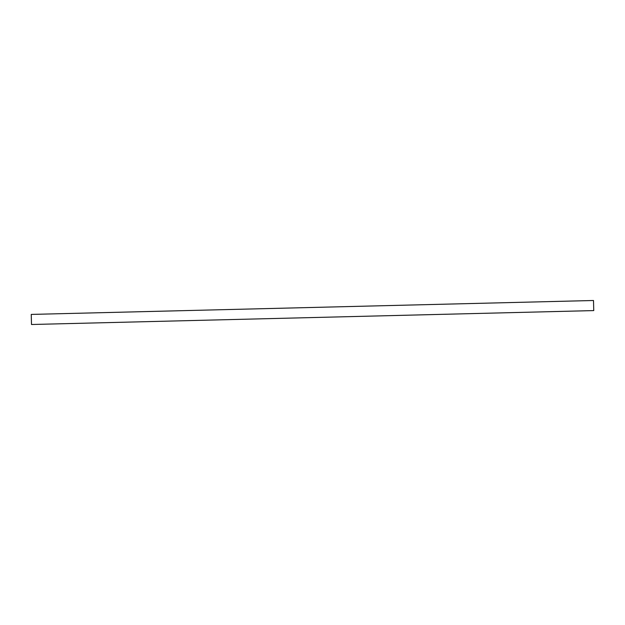 <?xml version="1.0" encoding="UTF-8"?>
<svg xmlns="http://www.w3.org/2000/svg" width="625" height="625" viewBox="0 0 625 625"><rect width="100%" height="100%" fill="white"/><g stroke="black" fill="none" stroke-linecap="round" stroke-linejoin="round"><path stroke-width="0.94" d="M593.75 310.586L31.5 324.5L31.25 314.414L593.5 300.5L593.75 310.586"/></g></svg>
